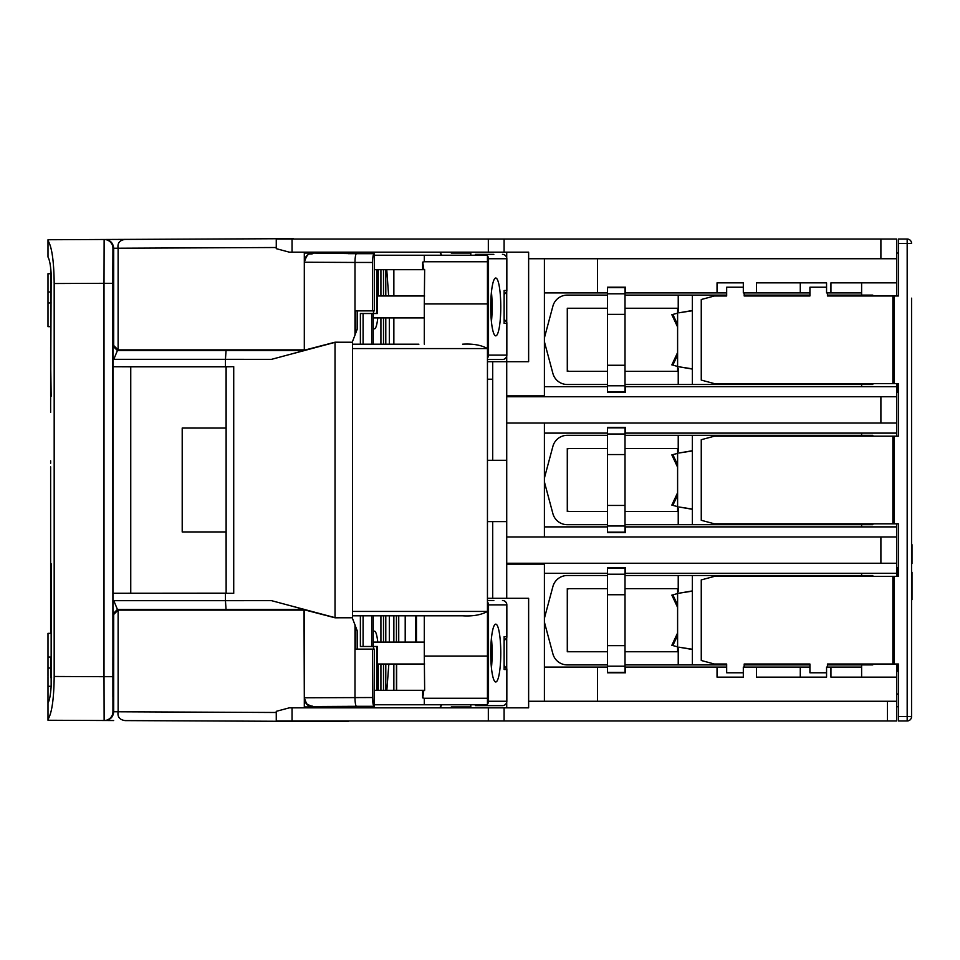 <?xml version="1.0" encoding="UTF-8"?>
<svg xmlns="http://www.w3.org/2000/svg" width="960" height="960" viewBox="0 0 960 960"><rect width="100%" height="100%" fill="white"/><g stroke="black" fill="none" stroke-linecap="round" stroke-linejoin="round"><path stroke-width="1.44" d="M544.404 258.744L544.404 292.92L607.5 292.92L607.5 391.932L625.02 391.932L625.02 287.664L607.5 287.664M607.5 292.92L607.5 287.22L625.464 287.22L625.464 292.92L726.672 292.92L717.036 292.92L717.036 282.84L743.316 282.84L743.316 292.92L809.916 292.92L744.192 292.92L744.192 295.98L809.916 295.98L809.916 287.22L826.56 287.22M607.5 314.34L625.02 314.34M625.02 365.256L607.5 365.256M607.5 391.932L607.5 386.676L544.404 386.676L544.404 395.88L506.724 395.88L506.724 396.756L896.664 396.756L896.664 386.676L625.464 386.676L625.464 392.376L607.5 392.376M506.724 564.12L544.404 564.12L544.404 573.324L607.5 573.324L607.5 567.624L607.5 667.08L544.404 667.08L544.404 701.256M607.5 672.336L625.02 672.336L625.02 568.068L607.5 568.068M607.5 667.08L607.5 672.78L625.464 672.78L625.464 667.08L726.672 667.08L717.036 667.08L717.036 677.16L743.316 677.16L743.316 667.08L756.468 667.08L756.468 677.16L826.56 677.16L826.56 667.08L830.94 667.08L830.94 677.16L896.664 677.16L896.664 720.972L887.46 720.972L887.46 701.256L528.636 701.256L528.636 598.296L487.452 598.296L492.708 598.296L492.708 521.628L506.724 521.628L506.724 460.284L487.452 460.284M504.096 720.972L504.096 707.832L289.344 707.832L276.264 711.336L276.264 720.972L887.46 720.972M607.5 567.624L625.464 567.624L625.464 573.324L896.664 573.324L896.664 576.384M896.664 664.02L896.664 677.16M896.664 573.324L896.664 563.244L506.724 563.244L896.664 563.244L896.664 526.884L625.464 526.884L625.464 532.572L607.5 532.572L607.5 526.884L544.404 526.884L544.404 423.048L896.664 423.048L896.664 436.188M896.664 523.812L896.664 526.884M506.724 396.756L896.664 396.756L896.664 423.048M504.096 239.028L488.328 239.028L488.328 252.168L504.096 252.168L504.096 239.028L896.664 239.028L896.664 295.98M896.664 383.616L896.664 386.676M896.664 246.696L896.664 258.744L896.664 246.696M896.664 701.256L896.664 713.304L896.664 701.256L887.46 701.256M488.328 239.028L276.264 239.028L276.264 248.664L289.344 252.168L292.044 252.168L292.044 239.028M880.896 239.028L880.896 258.744L896.664 258.744M880.896 258.744L528.636 258.744L528.636 252.168L504.096 252.168M896.664 282.84L830.94 282.84L830.94 292.92L861.612 292.92L861.612 295.104M756.468 292.92L756.468 282.84L826.56 282.84L826.56 292.92L830.94 292.92L827.436 292.92L827.436 295.98L894.036 295.98L894.036 383.616L898.416 383.616L898.416 436.188L714.396 436.188L701.256 439.704L701.256 520.296L714.396 523.812L898.416 523.812L898.416 567.624L896.664 567.528M597.504 258.744L597.504 292.92M861.612 384.492L861.612 386.676M861.612 282.84L861.612 292.92M896.664 433.116L625.464 433.116L625.464 427.428L607.5 427.428L607.5 433.116L544.404 433.116M607.5 433.116L607.5 526.884M544.404 573.324L544.404 667.08M506.724 521.628L506.724 598.296L492.708 598.296M352.5 706.32L352.5 707.832L348.12 707.832L348.12 706.956L352.5 706.956L304.308 706.956L348.12 706.956L304.308 706.956L304.308 697.98M441.408 704.76L439.872 707.82M528.636 258.744L528.636 361.704L487.452 361.704L506.724 361.704L506.724 460.284M487.452 255.852A4.38 4.32 90 0 1 488.52 258.744L487.452 258.744L488.52 258.744L488.52 355.128L506.772 355.128L506.844 322.62L504.12 319.104M441.42 255.24L439.872 252.18M352.5 253.044L348.12 253.044L348.12 252.168L352.5 252.168L352.5 253.68M389.328 344.184L389.328 317.892M416.028 615.816L416.028 642.108M389.328 642.108L389.328 615.816M386.832 690.3L388.848 664.02M363.084 646.488L363.084 615.816L352.5 615.816L462.6 615.816C472.908 616.416 481.188 614.952 487.452 611.436L352.5 611.436L352.5 348.564L487.452 348.564L487.452 255.24L374.412 255.24M504.096 707.832L528.636 707.832L528.636 701.256M506.724 638.352L506.724 667.776M506.724 702.264L506.724 707.832L506.724 702.264M597.504 701.256L597.504 667.08M800.28 677.16L800.28 667.08L809.916 667.08L744.192 667.08L744.192 664.02L809.916 664.02L809.916 672.78L826.56 672.78M800.28 667.08L756.468 667.08M911.556 298.176L911.556 716.592A4.38 4.38 90 0 1 907.176 720.972L898.416 720.972L898.416 664.02L827.436 664.02L827.436 667.08L861.612 667.08L861.612 664.896M898.416 523.812L898.416 576.384L714.396 576.384L701.256 579.912L701.256 660.492L714.396 664.02L726.672 664.02L726.672 672.78L743.316 672.78L743.316 677.16M898.416 239.028L907.176 239.028L898.416 239.028L898.416 295.98L894.036 295.98M898.416 387.996L898.416 383.676A11.088 11.088 0 0 0 898.416 392.316A11.088 11.088 0 0 1 898.416 383.676M898.416 572.004L898.416 576.324A11.088 11.088 0 0 1 897.54 572.004A11.088 11.088 0 0 0 898.416 576.324M896.664 392.472L898.416 392.376L898.416 436.188M896.664 253.044L898.416 253.044L898.416 295.98M894.036 664.02L894.036 576.384M894.036 523.812L894.036 436.188M892.86 664.02L892.86 576.384M892.86 523.812L892.86 436.188M743.316 282.84L743.316 287.22L726.672 287.22L726.672 295.98L714.396 295.98L701.256 299.508L701.256 380.088L714.396 383.616L894.036 383.616M892.86 383.616L892.86 295.98M897.528 668.844L897.528 668.928A8.76 8.76 0 0 1 896.664 672.216M896.664 672.204A8.76 8.76 0 0 0 897.54 668.4L897.54 664.02M911.556 409.464L911.556 376.596M912 544.68L912 563.592L911.556 550.536M898.416 567.684A11.088 11.088 0 0 0 897.54 572.004M898.416 716.592L911.556 716.592L911.556 578.58L911.556 661.824M911.556 521.628L911.556 438.372L911.556 521.628M911.556 559.74L911.556 492.264M911.556 467.736L911.556 400.26M911.556 468.612L911.556 309.132M912 572.268L912 599.676M912 580.332L911.556 572.268M911.556 716.592A4.38 4.38 90 0 1 907.176 720.972L907.176 239.028A4.38 4.38 90 0 1 911.556 243.408L898.416 243.408M488.328 252.168L292.044 252.168M544.404 386.676L544.404 292.92M487.452 521.628L492.708 521.628M487.452 379.224L492.708 379.224M506.724 257.736L506.724 252.168M506.724 361.704L506.724 356.148M506.724 321.648L506.724 292.224M492.708 361.704L492.708 460.284M880.896 396.756L880.896 423.048L506.724 423.048M506.724 536.952L880.896 536.952L880.896 563.244M544.404 526.884L544.404 536.952L896.664 536.952M800.28 292.92L800.28 282.84M898.416 706.956L896.664 706.488M896.664 694.272L898.416 693.804M861.612 575.508L861.612 573.324M861.612 667.08L861.612 677.16M488.328 720.972L488.328 707.832M292.044 707.832L292.044 720.972M388.644 295.98L386.76 269.7M363.084 313.512L363.084 344.184L352.5 344.184L418.896 344.184M393.864 317.892L393.864 344.184L418.14 344.184M483.744 255.24A4.38 0.756 -90 0 1 484.2 254.364L475.572 254.364A4.38 0.756 90 0 0 475.116 255.24M374.412 704.76L487.452 704.76L487.452 348.564C481.188 345.048 472.908 343.584 462.6 344.184M487.452 600.492L493.836 600.492M475.116 704.76A4.38 0.756 90 0 0 475.572 705.636L484.2 705.636A4.38 0.756 -90 0 1 484.152 705.624A4.38 0.756 -90 0 1 483.744 704.76M396.636 690.3L396.636 664.02M418.14 615.816L416.472 615.816L416.472 642.108M424.224 690.3L374.412 690.3M423.792 690.312A26.292 4.56 -90 0 1 422.652 697.872L422.652 690.3L424.656 690.3L424.296 656.064L487.452 656.064M462.6 615.816L418.896 615.816M415.56 615.816L415.56 642.108M405.204 642.108L405.204 615.816M398.736 615.816L398.736 642.108M393.864 615.816L393.864 642.108M393.864 664.02L393.864 690.3M396.444 690.3L396.444 664.02M396.444 642.108L396.444 615.816M377.472 690.3L377.472 646.488L360.384 646.488L360.384 615.816M373.236 615.816L373.236 646.488M371.712 615.816L371.712 646.488M378.252 664.02L378.252 690.3M377.748 642.108A21.912 3.804 90 0 0 374.448 631.152A21.912 3.804 90 0 0 373.236 632.304M380.916 615.816L380.916 642.108M380.916 664.02L380.916 690.3M383.508 615.816L383.508 642.108M383.508 664.02L383.508 690.3M385.788 690.3L385.788 664.02M385.788 642.108L385.788 615.816M376.872 690.3L376.872 646.488M373.488 646.488L373.488 649.116M422.652 697.872L424.296 698.256L424.296 704.76M487.452 698.256L424.296 698.256M424.296 656.064L424.296 615.816M487.452 303.936L424.296 303.936L424.296 344.184M424.296 255.24L424.296 261.744L422.652 262.128A26.292 4.56 -90 0 1 423.792 269.688L424.656 269.7L424.296 303.936M424.296 261.744L487.452 261.744M374.412 269.7L423.792 269.688M422.652 262.128L422.652 269.7L424.224 269.7M393.864 269.7L393.864 295.98M360.384 344.184L360.384 313.512L377.472 313.512L377.472 269.7M373.236 313.512L373.236 344.184M383.508 269.7L383.508 295.98M383.508 317.892L383.508 344.184M380.916 269.7L380.916 295.98M380.916 317.892L380.916 344.184M385.788 269.7L385.788 295.98M385.788 317.892L385.788 344.184M373.236 327.696A21.912 3.804 90 0 0 374.448 328.848A21.912 3.804 90 0 0 377.748 317.892M378.252 269.7L378.252 295.98M371.712 313.512L371.712 344.184M373.488 310.884L373.488 313.512M376.872 313.512L376.872 269.7M486.792 704.76A4.38 4.32 90 0 1 484.2 705.636L502.464 705.636A4.38 4.32 -90 0 0 506.772 701.256L506.772 669.516L504.12 669.516L504.12 636.612L506.772 636.612L506.844 637.38L504.12 640.896M500.772 653.064A28.92 5.016 90 0 0 495.744 624.144A28.92 5.016 90 0 0 490.728 653.064A28.92 5.016 90 0 0 495.744 681.984A28.92 5.016 90 0 0 500.772 653.064M506.772 669.516L504.12 665.22M491.436 638.268A28.92 5.016 -90 0 1 492.132 653.064A28.92 5.016 -90 0 1 491.436 667.848M486.792 255.24A4.38 4.32 90 0 0 484.2 254.364L493.836 254.364M504.12 294.78L506.844 291.252L506.772 290.484L504.12 290.484L504.12 323.388L506.772 323.388M506.772 355.128L506.772 355.128A4.38 4.32 -90 0 1 502.464 359.508L487.452 359.508M500.772 306.936A28.92 5.016 90 0 0 495.744 278.016A28.92 5.016 90 0 0 490.728 306.936A28.92 5.016 90 0 0 495.744 335.856A28.92 5.016 90 0 0 500.772 306.936M491.436 292.152A28.92 5.016 -90 0 1 492.132 306.936A28.92 5.016 -90 0 1 491.436 321.732M861.612 526.884L861.612 524.688M861.612 435.312L861.612 433.116M607.5 526.008L625.02 526.008L625.02 532.14L607.5 532.14M625.02 526.008L625.02 505.452L607.5 505.452M607.5 454.548L625.02 454.548L625.02 427.86L607.5 427.86M625.02 505.452L625.02 454.548M451.272 253.044L470.796 253.044M451.272 706.956L470.796 706.956M625.02 645.66L607.5 645.66M607.5 594.744L625.02 594.744M607.5 295.104L567.288 295.104A14.892 14.892 0 0 0 552.9 306.144L544.908 335.94A14.892 14.892 0 0 0 544.908 343.656L552.9 373.44A14.892 14.892 0 0 0 567.288 384.492L607.5 384.492M625.02 384.492L872.784 384.492M692.364 384.492L692.364 310.74L678.852 312.828L692.34 310.512L692.364 295.104L625.02 295.104M678.228 371.34L625.02 371.34M607.5 371.34L567.288 371.34L567.288 308.256L607.5 308.256M678.228 308.256L625.02 308.256M567.3 323.04L567.288 308.82L567.54 322.608M567.3 356.58L567.288 370.776L567.3 356.556L567.54 370.464L568.416 371.34M567.528 356.964L567.54 370.464M568.416 308.256L567.288 308.82M607.5 435.312L567.288 435.312A14.892 14.892 0 0 0 552.9 446.352L544.908 476.148A14.892 14.892 0 0 0 544.908 483.852L552.9 513.648A14.892 14.892 0 0 0 567.288 524.688L607.5 524.688M625.02 524.688L872.784 524.688M692.364 524.688L692.364 450.936L678.852 453.036L692.34 450.72L692.364 435.312L625.02 435.312M678.228 511.548L625.02 511.548M607.5 511.548L567.288 511.548L567.288 448.452L607.5 448.452M678.228 448.452L625.02 448.452M567.3 463.248L567.288 449.016L567.528 462.828M567.3 496.776L567.288 510.984L567.3 496.752L567.54 510.66L568.416 511.548M567.528 497.172L567.54 510.672M568.416 448.452L567.54 449.328L567.528 462.804L567.54 449.328L568.416 448.452L567.288 449.016M607.5 575.508L567.288 575.508A14.892 14.892 0 0 0 552.9 586.56L544.908 616.344A14.892 14.892 0 0 0 544.908 624.06L552.9 653.856A14.892 14.892 0 0 0 567.288 664.896L607.5 664.896M625.02 664.896L726.672 664.896M692.364 664.896L692.364 591.144L678.852 593.232L692.34 590.916L692.364 575.508L625.02 575.508M678.228 651.744L625.02 651.744M607.5 651.744L567.288 651.744L567.288 588.66L607.5 588.66M678.228 588.66L625.02 588.66M567.3 603.444L567.288 589.224L567.528 603.036M567.3 636.984L567.288 651.18L567.3 636.96L567.54 650.868L568.416 651.744M567.54 637.392L567.54 650.868M568.416 588.66L567.54 589.536L567.528 603.012L567.54 589.536L568.416 588.66L567.288 589.224M352.5 363.18L352.5 359.28M357.192 649.116L357.156 630.624L352.5 618.456L352.5 341.544L354.996 335.136L355.32 331.62L355.32 310.884L372.588 310.884L372.588 262.464C372.672 257.16 373.176 254.244 374.1 253.704L348.12 253.668L348.12 253.044L348.12 253.668L348.12 253.044L304.308 253.044L348.12 253.044L313.188 253.044L348.12 253.044L348.12 253.668M352.5 618.456L354.996 624.864L355.32 628.38L355.32 649.116L374.412 649.116L374.1 706.296C373.176 705.756 372.672 702.84 372.588 697.536L372.588 649.116M348.12 706.332L348.12 706.956L348.12 706.332L348.12 706.956L348.12 706.332L374.412 706.308M313.08 706.956L306.408 703.872M313.404 706.56L312.804 706.536M106.224 720.516L105.12 720.516M48.852 239.736L104.136 239.496L104.016 283.308L112.788 283.308L112.932 711.744L113.7 711.744L113.7 614.484L113.028 613.824L117.42 609.432L118.116 610.128L118.128 711.78L113.7 711.744C113.172 717.06 110.244 719.988 104.904 720.504L113.652 720.552M111.972 720.54L110.4 720.528M108.936 720.528L107.556 720.516M104.904 720.504L48.852 720.264M48 703.872L48 686.304L48 720.264L102.12 720.492M276.264 712.488L118.128 711.78C117.3 716.868 119.628 719.808 125.112 720.6L348.12 721.572M72.144 720.372L104.136 720.504L104.016 676.692L54.18 676.476L54.18 283.524C53.928 261.036 51.864 246.732 48 240.624L48 257.04C49.548 259.692 50.592 265.248 51.156 273.708L50.628 405.072M104.904 239.496L107.412 239.484M293.352 238.668L104.94 239.484C110.172 239.952 113.088 242.88 113.7 248.256L118.116 248.22C117.312 243.144 119.652 240.204 125.136 239.4L293.352 238.668M50.628 239.724L104.94 239.484M113.652 239.448L108.936 239.472M107.556 239.484L106.224 239.484M104.136 239.496L71.916 239.64M50.628 267.696L50.628 302.952L50.628 267.696M50.628 347.196L50.628 371.352M50.628 398.448L50.628 412.392M50.628 396.276L50.628 359.556L51.156 396.276M50.628 547.608L50.628 466.884M280.056 357.048L304.008 350.604L304.308 349.776L304.308 262.224L354.996 262.452A8.76 1.524 -90 0 1 356.52 253.68L313.188 253.044C307.776 253.548 304.812 256.464 304.308 261.804L304.308 253.044L313.176 253.044L304.308 253.044L304.308 262.02M312.924 253.452L313.164 253.452C309.912 255.348 308.22 250.464 304.308 262.224L304.308 350.196L335.04 342.204L352.5 342.24M352.5 342.336L335.04 342.204M352.5 617.664L335.04 617.796L304.308 609.804L304.308 697.776L304.008 609.396L226.044 609.432L225.444 600.672L271.476 600.648L335.028 617.652L335.028 342.348L271.476 359.352L225.444 359.328L226.044 350.568L304.008 350.604M303.9 349.872L118.116 349.872L117.42 350.568L113.028 346.176L112.992 601.464L113.784 600.672L117.42 609.432L226.044 609.432M348.12 252.168L348.12 253.044M113.028 346.176L113.7 345.516L118.116 349.872L118.116 248.22L276.264 247.512M304.74 259.092L307.392 255.144M226.08 428.064L226.08 531.936L182.268 531.936L182.268 428.064L226.08 428.064L182.208 428.004L182.208 531.996L226.02 531.996L226.14 593.292L233.724 593.328L233.724 366.672L113.004 366.684M51.156 302.94L48 302.964L50.628 302.952L50.628 273.744L48 273.708L48 326.652L48 302.964L48 326.652L48 302.964L48 326.652L50.628 326.652M50.628 460.836L50.628 463.272M113.532 677.16L113.568 673.008L112.812 673.008M113.604 666.204L113.568 673.008M48 676.452L48 633.348L48 676.452M50.628 686.292L48 686.304L48 677.16M49.752 633.348L48 633.348L48 643.764L48 633.348L48.876 633.348M48 702.96C49.548 700.308 50.592 694.752 51.156 686.292L51.156 563.724L50.628 600.444L50.628 547.008L50.628 631.728M50.628 633.348L50.628 568.476M50.628 676.476L50.628 657.048M113.592 664.152L112.836 664.152L113.592 664.152M48 668.028L50.628 668.028M50.628 291.972L48 291.972L48 282.84M48 291.972L48 326.652M113.7 295.848L113.7 278.592M118.656 239.436L121.68 239.412M112.788 283.308L112.932 248.256L113.7 248.256L113.7 345.516M113.028 613.824L112.992 601.464M112.956 499.86L113.004 460.14L112.956 499.86M113.532 324.6L113.568 286.992L112.812 286.992M113.496 322.5L112.812 282.84L113.34 262.992L113.568 286.992M113.532 657.312L112.896 657.312L112.896 697.008L113.532 697.008L113.532 657.312M113.004 593.316L233.724 593.328M226.02 593.172L113.064 593.256M130.752 593.184L130.752 366.816L226.02 366.828L226.02 428.004M113.064 366.744L130.752 366.816M233.724 366.672L226.02 366.828M225.444 366.672L225.444 359.328L113.784 359.328L117.42 350.568L226.044 350.568M113.784 600.672L225.444 600.672L225.444 593.328M113.7 614.484L118.116 610.128L303.9 610.128M280.056 602.952L304.008 609.396M352.5 617.76L335.04 617.796M357.192 310.884L357.156 329.376L352.5 341.544M372.588 310.884L374.412 310.884L374.412 253.692M48 719.376C51.864 713.244 53.928 698.952 54.18 676.476M304.692 697.896L304.308 698.196C304.884 703.596 307.848 706.524 313.176 706.956L313.068 706.536M304.308 706.956L304.308 698.196M312.924 706.548L356.532 706.32A8.76 1.524 -90 0 1 354.996 697.548L354.996 624.864M312.936 706.548L313.164 706.548C309.84 704.4 308.4 709.944 304.308 697.776L372.588 697.536M48 240.624L48 239.772M48 633.348L48 657.036L51.156 657.06L48 657.036L48 633.348M678.228 368.28L677.604 368.28L677.604 371.34L677.604 368.28L678.228 368.28L678.228 384.492M692.352 369.084L678.852 366.768L692.364 368.856M678.228 295.104L678.228 311.316L677.604 311.316L677.604 308.256L677.604 311.316L678.228 311.316M677.604 311.316L677.604 368.28M677.592 313.164L672.852 314.436L677.592 324.6L677.604 327.036L671.844 314.7M677.592 354.984L672.852 365.16L677.592 366.432M692.364 295.104L726.672 295.104M744.192 295.104L809.916 295.104M827.436 295.104L872.784 295.104M855.096 295.104L855.096 295.98M855.096 383.616L855.096 384.492M678.228 508.476L677.604 508.476L677.604 511.548L677.604 508.476L678.228 508.476L678.228 524.688M692.352 509.292L678.852 506.964L692.364 509.064M678.228 435.312L678.228 451.524L677.604 451.524L677.604 448.452L677.604 451.524L678.228 451.524M677.604 451.524L677.604 508.476M677.592 453.372L672.852 454.632L677.592 464.808L677.604 467.232L671.844 454.908M677.592 495.192L672.852 505.368L677.592 506.628M692.364 435.312L872.784 435.312M855.096 435.312L855.096 436.188M855.096 523.812L855.096 524.688M872.784 664.896L827.436 664.896M744.192 664.896L809.916 664.896M678.228 648.684L677.604 648.684L677.604 651.744L677.604 648.684L678.228 648.684L678.228 664.896M692.352 649.488L678.852 647.172L692.364 649.26M678.228 575.508L678.228 591.72L677.604 591.72L677.604 588.66L677.604 591.72L678.228 591.72M677.604 591.72L677.604 648.684M677.592 593.568L672.852 594.84L677.592 605.016L677.604 607.44L671.844 595.116M677.592 635.4L672.852 645.564L677.592 646.836M692.364 575.508L872.784 575.508M855.096 575.508L855.096 576.384M855.096 664.02L855.096 664.896M625.02 293.796L607.5 293.796M607.5 385.8L625.02 385.8M440.4 707.832A8.76 8.448 -90 0 1 441.828 704.76M470.796 704.76L470.796 707.832M907.176 239.028A4.38 4.38 90 0 1 911.556 243.408M470.796 252.168L470.796 255.24M441.828 255.24A8.76 8.448 -90 0 1 440.4 252.168M487.452 601.98A4.38 4.32 90 0 1 488.52 604.872L488.52 701.256L506.772 701.256M506.844 637.38L506.844 604.872L487.452 604.872M506.772 636.612L506.772 604.872A4.38 4.32 -90 0 0 502.464 600.492A4.38 4.38 0 0 1 506.844 604.872M487.452 701.256L488.52 701.256A4.38 4.32 90 0 1 487.452 704.148M506.844 291.252L506.844 258.744L487.452 258.744M506.772 290.484L506.772 258.744A4.38 4.32 -90 0 0 502.464 254.364A4.38 4.38 0 0 1 506.844 258.744M487.452 355.128L488.52 355.128A4.38 4.32 90 0 1 487.452 358.02M625.02 433.992L607.5 433.992M607.5 666.204L625.02 666.204M625.02 574.2L607.5 574.2M357.156 630.624L355.32 628.38M104.136 239.484A8.76 8.76 87.4 0 1 112.932 248.256M226.14 366.708L226.14 593.292M113.784 359.328L112.992 358.536M354.996 335.136L354.996 262.452L372.588 262.464M355.32 331.62L357.156 329.376M356.544 253.692L374.1 253.704M112.932 711.744A8.76 8.76 92.5 0 1 104.136 720.516M112.788 676.692L104.016 676.692L104.016 283.308L54.18 283.524M374.1 706.296L356.532 706.308M51.552 282.42L50.628 282.42M50.628 677.58L51.552 677.568M502.464 705.636A4.38 4.38 0 0 0 506.844 701.256L506.844 668.748M502.464 359.508A4.38 4.38 0 0 0 506.844 355.128L506.844 322.62M424.656 295.98L377.472 295.98M424.296 317.892L373.236 317.892M424.296 642.108L373.236 642.108M424.656 664.02L377.472 664.02M91.812 239.544L69.624 239.64M49.32 720.264L87.348 720.432M49.32 239.736L88.596 239.556M677.592 352.56L671.844 364.884M677.592 492.768L671.844 505.092M677.592 632.964L671.844 645.3"/></g></svg>
